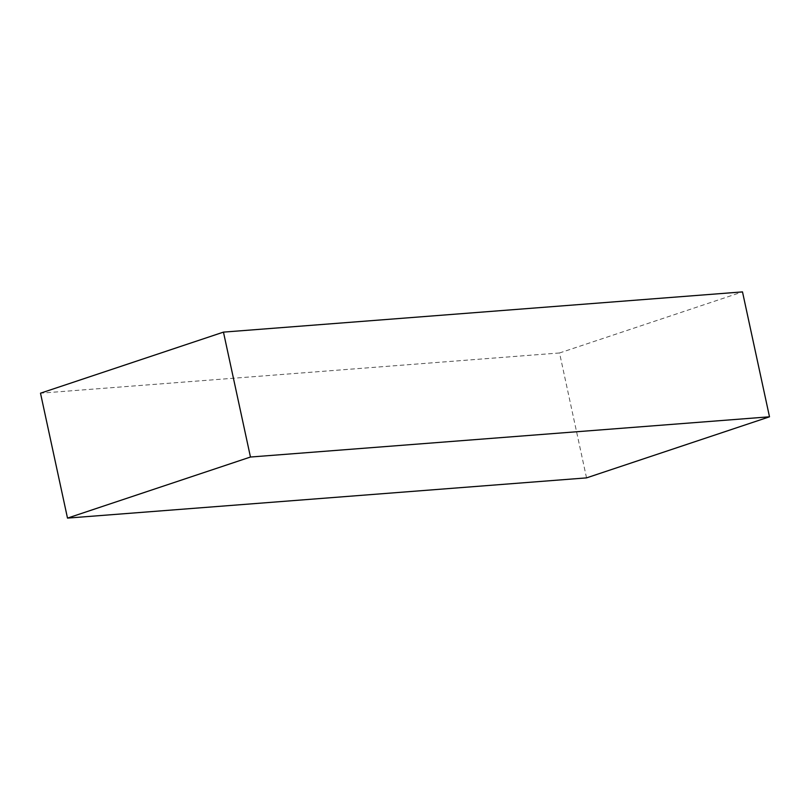 <?xml version="1.0" encoding="UTF-8"?>
<svg xmlns="http://www.w3.org/2000/svg" width="810" height="810" viewBox="0 0 810 810"><rect width="100%" height="100%" fill="white"/><g stroke="black" fill="none" stroke-linecap="round" stroke-linejoin="round"><path stroke-width="0.61" stroke-dasharray="4.05 3.04" d="M586.541 477.88L559.538 352.968L742.497 291.894M559.538 352.968L40.5 393.194"/><path stroke-width="1.21" d="M742.497 291.894L223.459 332.12L250.462 457.032L769.5 416.806L742.497 291.894M250.462 457.032L67.503 518.106L40.5 393.194L223.459 332.12M67.503 518.106L586.541 477.88L769.5 416.806"/></g></svg>
